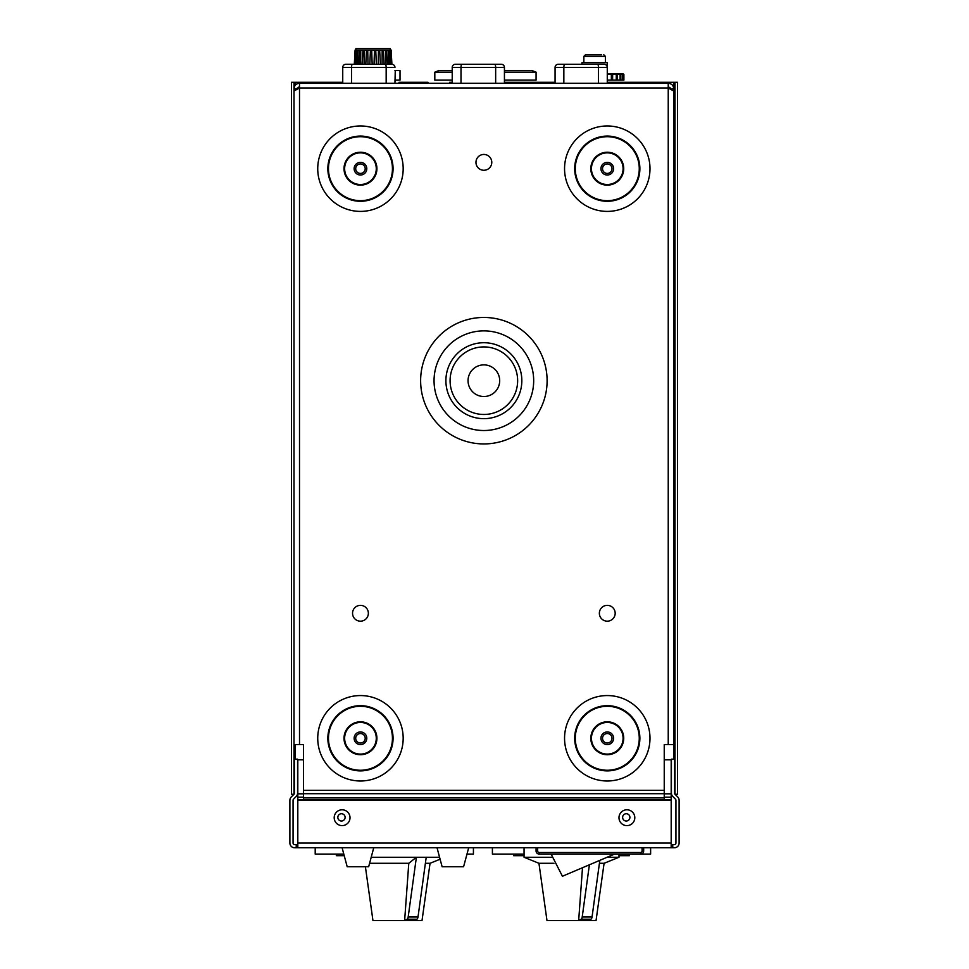 <?xml version="1.0" encoding="UTF-8"?>
<svg xmlns="http://www.w3.org/2000/svg" width="969" height="969" viewBox="0 0 969 969"><rect width="100%" height="100%" fill="white"/><g stroke="black" fill="none" stroke-linecap="round" stroke-linejoin="round"><path stroke-width="1.45" d="M673.721 594.3L673.721 82.304L607.272 82.304M528.129 82.304L555.067 82.304M529.68 82.304L520.099 82.304A0.945 0.945 0 0 1 521.043 83.261A0.945 0.945 0 0 0 520.099 82.304L504.437 82.304A0.945 0.945 0 0 1 504.57 82.304A0.945 0.945 0 0 0 504.437 82.317M452.22 82.304L449.628 82.304M426.166 83.261A0.945 0.945 0 0 1 427.111 82.304A0.945 0.945 0 0 0 426.166 83.261A0.945 0.945 0 0 1 427.111 82.304L412.14 82.304M342.735 82.304L294.007 82.304L294.007 794.277L291.475 794.277L291.475 82.304L294.007 82.304M673.721 82.304L674.993 82.304L674.993 794.277L677.525 794.277L677.525 82.304L674.993 82.304M342.105 825.624A7.909 7.909 0 0 1 334.196 817.715A7.909 7.909 0 0 1 342.105 809.793A7.909 7.909 0 0 1 350.015 817.715A7.909 7.909 0 0 1 342.105 825.624M626.895 825.624A7.909 7.909 0 0 1 618.985 817.715A7.909 7.909 0 0 1 626.895 809.793A7.909 7.909 0 0 1 634.804 817.715A7.909 7.909 0 0 1 626.895 825.624M671.19 847.766L297.81 847.766L297.81 800.309L671.19 800.309L671.19 847.766L674.363 847.766A4.748 4.748 0 0 0 679.112 843.03L679.112 800.309A4.748 4.748 0 0 0 677.719 796.954L675.042 794.277M293.958 794.277L291.281 796.954A4.748 4.748 0 0 0 289.888 800.309L289.888 843.03A4.748 4.748 0 0 0 294.637 847.766L297.81 847.766M294.007 794.229A1.587 1.587 0 0 0 294.419 793.163L294.419 759.163L297.58 759.163L297.58 793.163A4.748 4.748 0 0 1 296.187 796.518L293.522 799.183A1.587 1.587 0 0 0 293.062 800.309L293.062 843.03A1.587 1.587 0 0 0 294.637 844.605L296.223 844.605L296.223 847.766M297.81 844.605L296.223 844.605M674.993 794.229A1.587 1.587 0 0 1 674.581 793.163L674.581 759.163L671.42 759.163L671.42 793.163A4.748 4.748 0 0 0 672.813 796.518L675.478 799.183A1.587 1.587 0 0 1 675.938 800.309L675.938 843.03A1.587 1.587 0 0 1 674.363 844.605L671.19 844.605M672.777 844.605L672.777 847.766M671.19 800.309L671.19 797.172L664.237 797.172M303.503 797.172L297.81 797.172L297.81 800.309M297.81 797.172L297.81 759.817L303.503 759.817M664.237 759.817L671.19 759.817L671.19 797.172M483.87 418.656A37.961 37.961 0 0 0 521.831 380.696A37.961 37.961 0 0 0 483.87 342.723A37.961 37.961 0 0 0 445.897 380.696A37.961 37.961 0 0 0 483.87 418.656M483.87 396.515A15.819 15.819 0 0 1 468.051 380.696A15.819 15.819 0 0 1 483.87 364.877A15.819 15.819 0 0 1 499.689 380.696A15.819 15.819 0 0 1 483.87 396.515M360.456 733.533A4.748 4.748 0 0 0 355.708 738.269A4.748 4.748 0 0 0 360.456 743.017A4.748 4.748 0 0 0 365.204 738.269A4.748 4.748 0 0 0 360.456 733.533M607.272 163.943A4.748 4.748 0 0 0 602.524 168.691A4.748 4.748 0 0 0 607.272 173.427A4.748 4.748 0 0 0 612.02 168.691A4.748 4.748 0 0 0 607.272 163.943M360.456 163.943A4.748 4.748 0 0 0 355.708 168.691A4.748 4.748 0 0 0 360.456 173.427A4.748 4.748 0 0 0 365.204 168.691A4.748 4.748 0 0 0 360.456 163.943M607.272 605.359A7.909 7.909 0 0 0 599.363 613.268A7.909 7.909 0 0 0 607.272 621.177A7.909 7.909 0 0 0 615.182 613.268A7.909 7.909 0 0 0 607.272 605.359M360.456 605.359A7.909 7.909 0 0 0 352.546 613.268A7.909 7.909 0 0 0 360.456 621.177A7.909 7.909 0 0 0 368.365 613.268A7.909 7.909 0 0 0 360.456 605.359M483.87 154.446A7.909 7.909 0 0 0 475.961 162.356A7.909 7.909 0 0 0 483.87 170.265A7.909 7.909 0 0 0 491.78 162.356A7.909 7.909 0 0 0 483.87 154.446M607.272 733.533A4.748 4.748 0 0 0 602.524 738.269A4.748 4.748 0 0 0 607.272 743.017A4.748 4.748 0 0 0 612.02 738.269A4.748 4.748 0 0 0 607.272 733.533M341.476 821.009A3.634 3.634 0 0 1 337.83 817.376A3.634 3.634 0 0 1 341.476 813.73A3.634 3.634 0 0 1 345.109 817.376A3.634 3.634 0 0 1 341.476 821.009M626.265 821.009A3.634 3.634 0 0 1 622.619 817.376A3.634 3.634 0 0 1 626.265 813.73A3.634 3.634 0 0 1 629.898 817.376A3.634 3.634 0 0 1 626.265 821.009M664.237 790.353L664.237 744.604L668.235 744.604L668.235 83.261L299.506 83.261L299.506 744.604L303.503 744.604L303.503 790.353L664.237 790.353L664.237 797.911L303.503 797.911L303.503 790.353M297.301 88.009L299.506 88.009L294.007 90.989M668.235 744.604L673.721 744.604L673.721 90.989L668.235 88.009L670.439 88.009M664.237 800.309L664.237 797.911M303.503 797.911L303.503 800.309M670.56 88.833L673.721 88.748C673.407 85.417 671.578 83.588 668.235 83.261M670.56 88.748L668.235 86.423M299.506 83.261C296.163 83.576 294.334 85.417 294.007 88.748L297.168 88.833M299.506 86.423L297.168 88.748M299.506 744.604L294.007 744.604M427.111 83.261L427.111 82.304L427.971 82.304M519.953 82.304L520.099 82.304A0.945 0.945 0 0 1 521.043 83.261M506.884 82.304L508.931 82.304M533.628 82.304L541.95 82.304A0.945 0.703 -90 0 1 542.652 83.261M549.544 82.304L551.046 82.304M546.286 82.304L544.711 82.304M531.92 82.304L537.722 82.304M412.176 83.261L412.176 82.304L399.022 82.304M412.176 82.304L420.231 82.304A0.945 0.872 -90 0 1 421.103 83.261M422.23 83.261A0.945 0.945 0 0 0 421.285 82.304M551.809 83.261A0.945 0.715 -90 0 1 552.524 82.304L552.524 83.261M534.609 83.261A0.945 0.703 -90 0 0 533.907 82.304L533.907 83.261M524.665 83.261A0.945 0.945 0 0 1 525.61 82.304L525.61 83.261M425.391 863.282L430.054 863.282L422.012 920.55L372.956 920.55L365.398 866.758M371.2 857.262L439.575 857.262M407.065 919.218A3.161 1.599 -90 0 0 408.179 917.001L418.002 917.001A3.161 1.599 90 0 1 416.888 919.218L407.065 919.218L404.63 920.55L408.785 863.282L369.589 863.282M408.179 917.001L416.391 857.262L408.785 863.282M418.002 917.001L426.215 857.262M414.453 920.55L416.888 919.218M390.313 50.037L390.313 48.45L355.914 48.45L355.914 50.037M394.952 83.261L395.267 70.604M394.952 70.604L400.015 70.604L400.015 80.088L394.952 80.088M354.315 64.269L355.09 50.037L383.239 50.037L384.087 64.269M383.239 50.037L385.432 50.037L385.553 64.269M379.654 50.037L380.405 64.269M375.73 50.037L376.36 64.269M371.696 50.037L372.157 64.269M367.711 50.037L367.99 64.269M360.771 50.037L360.65 64.269M362.963 50.037L362.115 64.269M358.142 50.037L357.815 64.269M359.887 50.037L358.99 64.269M356.265 50.037L355.768 64.269M355.235 50.037L354.581 64.269M385.432 50.037L386.316 50.037L387.212 64.269M386.316 50.037L388.06 50.037L388.387 64.269M388.06 50.037L388.726 50.037L389.635 64.269M388.726 50.037L389.95 50.037L390.446 64.269M389.95 50.037L391.222 64.269M390.362 50.037L390.991 50.037L391.646 64.269M390.991 50.037L391.912 64.269L391.137 50.037M355.853 50.037L354.993 64.269M357.476 50.037L356.58 64.269M364.017 50.037L364.09 64.269M366.536 50.037L365.785 64.269M370.449 50.037L369.819 64.269M374.494 50.037L374.034 64.269M378.467 50.037L378.189 64.269M382.174 50.037L382.101 64.269M643.67 847.766L643.67 850.939A3.161 3.161 0 0 1 640.497 854.101L539.248 854.101A3.161 3.161 0 0 1 536.075 850.939L536.075 847.766M614.54 854.101L562.42 876.255L551.131 854.101M492.409 847.766L492.409 854.101L524.059 854.101M537.662 847.766L537.662 850.939A1.587 1.587 0 0 0 539.248 852.514L640.497 852.514A1.587 1.587 0 0 0 642.084 850.939L643.67 850.939A3.161 3.161 0 0 1 640.497 854.101L650.623 854.101L650.623 847.766M629.499 854.101L629.499 855.675L618.985 855.675M524.059 855.675L513.546 855.675L513.546 854.101M601.567 54.773L585.446 54.773L601.567 54.773M581.957 64.269L581.957 62.694L607.272 62.694L607.272 83.261M607.272 74.395L623.079 74.395L623.091 73.765L607.272 73.765M623.891 74.395L623.891 80.088L623.079 80.088L623.079 74.395L623.891 74.395L623.891 80.088M620.85 74.395L620.85 80.088L623.079 80.088M617.301 74.395L617.301 80.088L620.85 80.088M612.626 74.395L612.626 80.088L617.301 80.088M611.354 74.395L611.354 80.088L612.626 80.088M616.272 74.395L616.272 80.088M620.112 74.395L620.112 80.088M622.667 74.395L622.667 80.088M623.83 74.395L623.83 80.088M607.272 80.088L611.354 80.088M342.735 83.261L342.735 67.43A3.161 3.161 0 0 1 345.909 64.269L391.791 64.269A3.161 3.161 0 0 1 394.952 67.43L351.517 67.43L351.517 83.261M345.909 64.269A3.161 3.161 0 0 0 342.735 67.43L351.517 67.43A3.161 0.969 -90 0 1 352.486 64.269M452.22 72.178L434.815 72.178L434.815 80.088L452.22 80.088M504.437 70.604L532.163 70.604L536.075 72.178L536.075 80.088L504.437 80.088M536.075 72.178L504.437 72.178M434.815 72.178L438.739 70.604L452.22 70.604M468.681 847.766L463.594 866.758L442.118 866.758L437.031 847.766M373.743 847.766L368.656 866.758L347.193 866.758L342.105 847.766M623.091 738.269A15.819 15.819 0 0 0 607.272 722.45A15.819 15.819 0 0 0 591.453 738.269A15.819 15.819 0 0 0 607.272 754.1A15.819 15.819 0 0 0 623.091 738.269A15.819 15.819 0 0 1 607.272 754.1A15.819 15.819 0 0 1 591.453 738.269M600.95 738.269A6.323 6.323 0 0 0 607.272 744.604A6.323 6.323 0 0 0 613.607 738.269A6.323 6.323 0 0 0 607.272 731.946A6.323 6.323 0 0 0 600.95 738.269M564.552 738.269A42.721 42.721 0 0 0 607.272 780.99A42.721 42.721 0 0 0 649.993 738.269A42.721 42.721 0 0 0 607.272 695.56A42.721 42.721 0 0 0 564.552 738.269M623.091 168.691A15.819 15.819 0 0 0 607.272 152.86A15.819 15.819 0 0 0 591.453 168.691A15.819 15.819 0 0 0 607.272 184.51A15.819 15.819 0 0 0 623.091 168.691A15.819 15.819 0 0 1 607.272 184.51A15.819 15.819 0 0 1 591.453 168.691M600.95 168.691A6.323 6.323 0 0 0 607.272 175.014A6.323 6.323 0 0 0 613.607 168.691A6.323 6.323 0 0 0 607.272 162.356A6.323 6.323 0 0 0 600.95 168.691M564.552 168.691A42.721 42.721 0 0 0 607.272 211.399A42.721 42.721 0 0 0 649.993 168.691A42.721 42.721 0 0 0 607.272 125.97A42.721 42.721 0 0 0 564.552 168.691M376.275 738.269A15.819 15.819 0 0 0 360.456 722.45A15.819 15.819 0 0 0 344.637 738.269A15.819 15.819 0 0 0 360.456 754.1A15.819 15.819 0 0 0 376.275 738.269A15.819 15.819 0 0 1 360.456 754.1A15.819 15.819 0 0 1 344.637 738.269M354.133 738.269A6.323 6.323 0 0 0 360.456 744.604A6.323 6.323 0 0 0 366.791 738.269A6.323 6.323 0 0 0 360.456 731.946A6.323 6.323 0 0 0 354.133 738.269M317.735 738.269A42.721 42.721 0 0 0 360.456 780.99A42.721 42.721 0 0 0 403.177 738.269A42.721 42.721 0 0 0 360.456 695.56A42.721 42.721 0 0 0 317.735 738.269M376.275 168.691A15.819 15.819 0 0 0 360.456 152.86A15.819 15.819 0 0 0 344.637 168.691A15.819 15.819 0 0 0 360.456 184.51A15.819 15.819 0 0 0 376.275 168.691A15.819 15.819 0 0 1 360.456 184.51A15.819 15.819 0 0 1 344.637 168.691M354.133 168.691A6.323 6.323 0 0 0 360.456 175.014A6.323 6.323 0 0 0 366.791 168.691A6.323 6.323 0 0 0 360.456 162.356A6.323 6.323 0 0 0 354.133 168.691M317.735 168.691A42.721 42.721 0 0 0 360.456 211.399A42.721 42.721 0 0 0 403.177 168.691A42.721 42.721 0 0 0 360.456 125.97A42.721 42.721 0 0 0 317.735 168.691M315.204 847.766L315.204 854.101L343.801 854.101M466.985 854.101L473.429 854.101L473.429 847.766M344.225 855.675L336.34 855.675L336.34 854.101M599.423 863.282L604.099 863.282L596.044 920.55L546.988 920.55L538.946 863.282L524.059 857.262L551.858 857.262M553.953 863.282L538.946 863.282M607.091 857.262L618.985 857.262L618.985 854.101M581.097 919.218A3.161 1.599 -90 0 0 582.212 917.001L592.047 917.001A3.161 1.599 90 0 1 590.933 919.218L581.097 919.218L578.663 920.55L582.502 867.715M592.047 917.001L599.835 860.351M588.498 920.55L590.933 919.218M589.394 864.784L582.212 917.001M555.067 83.261L555.067 67.43A3.161 3.161 0 0 1 558.229 64.269L604.111 64.269A3.161 3.161 0 0 1 607.272 67.43L563.849 67.43L563.849 83.261M558.229 64.269A3.161 3.161 0 0 0 555.067 67.43L563.849 67.43A3.161 0.969 -90 0 1 564.818 64.269M452.22 83.261L452.22 67.43A3.161 3.161 0 0 1 455.394 64.269L501.276 64.269A3.161 3.161 0 0 1 504.437 67.43L504.437 83.261M455.394 64.269A3.161 3.161 0 0 0 452.22 67.43L461.002 67.43L461.002 83.261M673.721 759.163L673.721 610.119M295.279 759.163L295.279 744.604M295.279 85.248L295.279 82.304M671.19 843.03L297.81 843.03M671.19 799.619L664.237 799.619M303.503 799.619L297.81 799.619M671.19 793.817L664.237 793.817M303.503 793.817L297.81 793.817M483.87 414.466A33.77 33.77 0 0 0 517.64 380.696A33.77 33.77 0 0 0 483.87 346.914A33.77 33.77 0 0 0 450.088 380.696A33.77 33.77 0 0 0 483.87 414.466M483.87 317.457A63.239 63.239 0 0 1 547.11 380.696A63.239 63.239 0 0 1 483.87 443.935A63.239 63.239 0 0 1 420.631 380.696A63.239 63.239 0 0 1 483.87 317.457M483.87 430.515A49.819 49.819 0 0 0 533.677 380.696A49.819 49.819 0 0 0 483.87 330.877A49.819 49.819 0 0 0 434.051 380.696A49.819 49.819 0 0 0 483.87 430.515M668.235 88.009L299.506 88.009M664.237 793.708L303.503 793.708M303.503 799.57L664.237 799.57M544.069 83.261A0.945 0.715 -90 0 1 544.784 82.304M520.099 83.261L520.099 82.304M504.57 83.261L504.57 82.304M642.084 850.939L642.084 847.766M539.248 852.514L539.248 854.101A3.161 3.161 0 0 1 536.075 850.939L537.662 850.939M640.497 852.514L640.497 854.101M603.796 54.773L605.383 56.359L583.859 56.359L583.859 62.694M386.171 83.261L386.171 67.43A3.161 0.969 -90 0 0 385.202 64.269M590.824 738.269A16.449 16.449 0 0 1 607.272 721.82A16.449 16.449 0 0 1 623.733 738.269A16.449 16.449 0 0 1 607.272 754.73A16.449 16.449 0 0 1 590.824 738.269M574.678 738.269A32.607 32.607 0 0 1 607.272 705.674A32.607 32.607 0 0 1 639.879 738.269A32.607 32.607 0 0 1 607.272 770.876A32.607 32.607 0 0 1 574.678 738.269M639.261 738.269A31.989 31.989 0 0 0 607.272 706.292A31.989 31.989 0 0 0 575.283 738.269A31.989 31.989 0 0 0 607.272 770.258A31.989 31.989 0 0 0 639.261 738.269M590.824 168.691A16.449 16.449 0 0 1 607.272 152.23A16.449 16.449 0 0 1 623.733 168.691A16.449 16.449 0 0 1 607.272 185.14A16.449 16.449 0 0 1 590.824 168.691M574.678 168.691A32.607 32.607 0 0 1 607.272 136.084A32.607 32.607 0 0 1 639.879 168.691A32.607 32.607 0 0 1 607.272 201.286A32.607 32.607 0 0 1 574.678 168.691M639.261 168.691A31.989 31.989 0 0 0 607.272 136.702A31.989 31.989 0 0 0 575.283 168.691A31.989 31.989 0 0 0 607.272 200.668A31.989 31.989 0 0 0 639.261 168.691M344.007 738.269A16.449 16.449 0 0 1 360.456 721.82A16.449 16.449 0 0 1 376.917 738.269A16.449 16.449 0 0 1 360.456 754.73A16.449 16.449 0 0 1 344.007 738.269M327.849 738.269A32.607 32.607 0 0 1 360.456 705.674A32.607 32.607 0 0 1 393.063 738.269A32.607 32.607 0 0 1 360.456 770.876A32.607 32.607 0 0 1 327.849 738.269M392.445 738.269A31.989 31.989 0 0 0 360.456 706.292A31.989 31.989 0 0 0 328.467 738.269A31.989 31.989 0 0 0 360.456 770.258A31.989 31.989 0 0 0 392.445 738.269M344.007 168.691A16.449 16.449 0 0 1 360.456 152.23A16.449 16.449 0 0 1 376.917 168.691A16.449 16.449 0 0 1 360.456 185.14A16.449 16.449 0 0 1 344.007 168.691M327.849 168.691A32.607 32.607 0 0 1 360.456 136.084A32.607 32.607 0 0 1 393.063 168.691A32.607 32.607 0 0 1 360.456 201.286A32.607 32.607 0 0 1 327.849 168.691M392.445 168.691A31.989 31.989 0 0 0 360.456 136.702A31.989 31.989 0 0 0 328.467 168.691A31.989 31.989 0 0 0 360.456 200.668A31.989 31.989 0 0 0 392.445 168.691M598.491 83.261L598.491 67.43A3.161 0.969 -90 0 0 597.522 64.269M495.656 83.261L495.656 67.43L461.002 67.43A3.161 0.969 -90 0 1 461.971 64.269M504.437 67.43L495.656 67.43A3.161 0.969 -90 0 0 494.687 64.269M430.054 863.282L440.108 859.224M605.383 56.359L605.383 62.694M583.859 56.359L585.446 54.773M524.059 857.262L524.059 847.766M604.099 863.282L618.985 857.262"/></g></svg>
